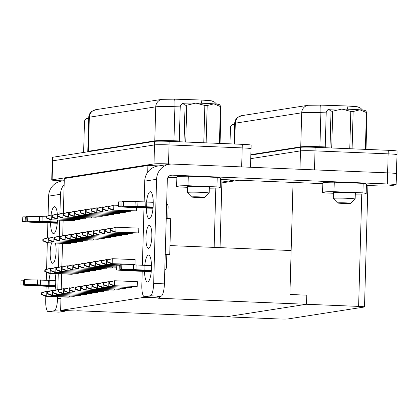 <?xml version="1.0" encoding="UTF-8"?>
<svg xmlns="http://www.w3.org/2000/svg" width="418" height="418" viewBox="0 0 418 418"><rect width="100%" height="100%" fill="white"/><g stroke="black" fill="none" stroke-linecap="round" stroke-linejoin="round"><path stroke-width="0.63" d="M342.415 203.394A6.542 0.319 -178.4 0 0 350.624 203.326A6.542 0.319 -178.4 0 0 345.77 202.866A6.542 0.319 -178.4 0 0 337.561 202.96A6.542 0.319 -178.4 0 0 342.415 203.394M350.624 203.326L355.143 199.067A10.946 0.533 -178.4 0 0 355.154 199.041A10.946 0.533 -178.4 0 0 347.024 198.294A10.946 0.533 -178.4 0 0 333.277 198.43A10.946 0.533 -178.4 0 0 333.287 198.456L337.561 202.96M333.277 198.43L333.439 192.609A10.946 0.533 1.6 0 1 347.186 192.473A10.946 0.533 1.6 0 1 355.321 193.22L355.154 199.041M196.45 197.427A6.542 0.319 -178.4 0 0 204.663 197.364A6.542 0.319 -178.4 0 0 199.809 196.904A6.542 0.319 -178.4 0 0 191.596 196.998A6.542 0.319 -178.4 0 0 196.45 197.427M204.663 197.364L209.178 193.1A10.946 0.533 -178.4 0 0 209.193 193.074A10.946 0.533 -178.4 0 0 201.058 192.332A10.946 0.533 -178.4 0 0 187.311 192.468A10.946 0.533 -178.4 0 0 187.321 192.494L191.596 196.998M187.311 192.468L187.473 186.647A10.946 0.533 1.6 0 1 201.225 186.512A10.946 0.533 1.6 0 1 209.355 187.259L209.193 193.074M57.339 222.402L26.13 221.054L41.163 221.263L57.365 222.047M26.13 221.054L26.261 216.305L46.32 216.78M55.568 285.75L24.359 284.402L49.12 285.128L49.251 280.379L55.735 280.64M24.359 284.402L24.495 279.652L49.251 280.379M51.628 242.915A11.5 2.936 -87.7 0 0 50.233 255.612A11.5 2.936 -87.7 0 0 52.678 263.298A11.5 2.936 -87.7 0 0 52.825 263.288A11.5 2.936 -87.7 0 0 55.777 255.565A11.5 2.936 -87.7 0 0 55.39 243.067M57.329 213.99A13.48 3.438 -87.7 0 0 54.58 206.659A13.48 3.438 -87.7 0 0 54.408 206.67A13.48 3.438 -87.7 0 0 51.048 214.967M50.557 222.972A13.48 3.438 -87.7 0 0 53.483 233.605A13.48 3.438 -87.7 0 0 53.656 233.594A13.48 3.438 -87.7 0 0 57.475 220.082M50.369 273.382A13.48 3.438 -87.7 0 0 49.031 280.368M48.791 286.32A13.48 3.438 -87.7 0 0 49.157 291.283M50.855 296.472A13.48 3.438 -87.7 0 0 51.712 296.952A13.48 3.438 -87.7 0 0 51.884 296.942A13.48 3.438 -87.7 0 0 52.605 296.545M153.119 207.093L136.916 206.309L121.884 206.105L153.087 207.453M153.254 202.343L137.047 201.56L122.014 201.351L121.884 206.105M151.347 270.441L135.145 269.657L120.112 269.453L151.321 270.801M151.488 265.691L135.275 264.907L120.243 264.698L120.112 269.453M148.578 248.334A11.5 2.936 92.3 0 1 148.427 248.344A11.5 2.936 92.3 0 1 145.955 237.027A11.5 2.936 92.3 0 1 149.221 225.37A11.5 2.936 92.3 0 1 149.367 225.365A11.5 2.936 92.3 0 1 151.839 236.682A11.5 2.936 92.3 0 1 148.578 248.334M146.551 202.066A13.48 3.438 92.3 0 1 150.161 191.721A13.48 3.438 92.3 0 1 150.334 191.71A13.48 3.438 92.3 0 1 153.234 204.982A13.48 3.438 92.3 0 1 149.409 218.64A13.48 3.438 92.3 0 1 149.231 218.651A13.48 3.438 92.3 0 1 146.31 208.018M144.785 265.414A13.48 3.438 92.3 0 1 148.39 255.069A13.48 3.438 92.3 0 1 148.562 255.058A13.48 3.438 92.3 0 1 151.462 268.33A13.48 3.438 92.3 0 1 147.638 281.988A13.48 3.438 92.3 0 1 147.465 281.998A13.48 3.438 92.3 0 1 144.539 271.366M367.041 112.667A20.858 1.019 -178.4 0 0 366.408 112.531L359.835 109.809A18.638 0.909 -178.4 0 1 365.301 110.561L367.041 112.667L366.011 149.388M365.379 149.362L366.408 112.531M353.142 111.517A20.858 1.019 -178.4 0 0 350.806 111.423L341.83 109.072A18.638 0.909 -178.4 0 1 359.835 109.809L353.142 111.517L352.097 148.824M349.767 148.724L350.806 111.423M332.733 111.157A20.858 1.019 -178.4 0 0 331.025 111.193L328.684 109.354A18.638 0.909 -178.4 0 1 341.83 109.072L332.733 111.157L331.704 147.988M330.001 147.92L331.025 111.193M327.655 109.924L328.083 109.521A18.638 0.909 -178.4 0 1 328.684 109.354L327.66 109.924L326.218 111.946L325.22 147.721M355.295 194.14A21.809 1.066 -178.4 0 0 366.178 193.524A21.809 1.066 -178.4 0 0 362.913 192.87L333.987 191.69A21.809 1.066 -178.4 0 0 322.576 192.306A21.809 1.066 -178.4 0 0 325.847 192.959L333.418 193.268M250.842 155.083L300.573 147.319A11.897 0.58 1.6 0 1 315.12 147.308L388.259 150.297A11.897 0.58 1.6 0 1 397.1 151.107L397.001 154.67A11.897 0.58 -178.4 0 0 388.16 153.861L315.02 150.872A11.897 0.58 -178.4 0 0 300.474 150.882L250.743 158.647L300.49 150.882L299.972 169.285M176.61 186.344L176.877 176.84A21.809 1.066 1.6 0 1 188.288 176.224L217.214 177.404A21.809 1.066 1.6 0 1 220.479 178.058L220.218 187.562A21.809 1.066 -178.4 0 0 216.947 186.909L188.022 185.723A21.809 1.066 -178.4 0 0 176.61 186.344A21.809 1.066 -178.4 0 0 179.881 186.998L187.457 187.306M168.02 177.326L176.856 177.687M220.443 179.468L322.816 183.654M366.403 185.43L375.448 185.801A11.897 0.58 -178.4 0 0 389.994 185.796L395.736 184.897A11.897 0.58 -178.4 0 0 396.133 184.761A11.897 0.58 -178.4 0 0 387.298 183.951L387.606 172.864L172.352 164.07A15.863 15.32 81.1 0 0 169.462 164.237A15.863 15.32 81.1 0 0 156.588 179.285L153.678 283.42L164.405 283.859L167.315 179.719A4.76 4.593 -98.9 0 1 172.044 175.158L387.298 183.951M322.576 192.306L322.842 182.802A21.809 1.066 1.6 0 1 334.254 182.185L363.174 183.366A21.809 1.066 1.6 0 1 366.445 184.019L366.178 193.524M229.989 143.834L230.464 126.894L231.901 124.877L232.93 124.303A18.638 0.909 1.6 0 1 234.67 124.141M231.901 124.877L232.33 124.475A18.638 0.909 1.6 0 1 232.93 124.303L234.644 125.233M83.621 152.439L84.499 120.933L85.936 118.916L86.965 118.341A18.638 0.909 1.6 0 1 88.71 118.179M85.936 118.916L86.364 118.513A18.638 0.909 1.6 0 1 86.965 118.341L88.679 119.266M52.25 160.961L52.349 157.398A11.897 0.58 1.6 0 1 52.746 157.262L154.608 141.357A11.897 0.58 1.6 0 1 169.154 141.347L242.299 144.335A11.897 0.58 1.6 0 1 251.134 145.145L251.035 148.709A11.897 0.58 -178.4 0 0 242.2 147.899L169.055 144.91A11.897 0.58 -178.4 0 0 154.508 144.921L52.647 160.826A11.897 0.58 -178.4 0 0 52.25 160.961A11.897 0.58 -178.4 0 0 52.26 160.993M221.075 106.7A20.858 1.019 -178.4 0 0 220.443 106.569L213.875 103.847A18.638 0.909 -178.4 0 1 219.335 104.599L221.075 106.7L220.051 143.426M219.419 143.4L220.443 106.569M207.176 105.555A20.858 1.019 -178.4 0 0 204.841 105.456L195.87 103.11A18.638 0.909 -178.4 0 1 213.875 103.847L207.176 105.555L206.137 142.857M203.801 142.763L204.841 105.456M186.768 105.195A20.858 1.019 -178.4 0 0 185.064 105.231L182.723 103.387A18.638 0.909 -178.4 0 1 195.87 103.11L186.768 105.195L185.738 142.026M184.035 141.958L185.064 105.231M181.694 103.962L182.123 103.559A18.638 0.909 -178.4 0 1 182.723 103.387L181.694 103.962L180.257 105.979L179.254 141.759M209.329 188.178A21.809 1.066 -178.4 0 0 220.218 187.562M158.709 165.915L147.904 165.476L64.32 178.528L63.353 213.102M172.242 164.07L168.522 163.913A11.882 0.58 -178.4 0 0 153.991 163.924L52.13 179.829A11.882 0.58 -178.4 0 0 51.733 179.965A11.882 0.58 -178.4 0 0 60.558 180.775L62.935 180.874M238.976 180.226L221.859 182.901M396.442 173.7A11.882 0.58 -178.4 0 0 396.452 173.674A11.882 0.58 -178.4 0 0 391.494 173.062A11.897 0.58 1.6 0 1 396.447 173.674L396.133 184.761M234.827 180.059L221.885 182.076M142.219 271.272L141.833 285.269A11.897 3.036 -87.7 0 0 144.398 296.681A11.897 3.036 -87.7 0 0 144.555 296.67L155.282 297.109L161.019 296.21L150.292 295.772A11.897 3.036 -87.7 0 0 153.678 283.42M155.282 297.109A11.897 3.036 92.3 0 1 155.125 297.114L144.398 296.681M164.405 283.859A11.897 3.036 92.3 0 1 161.019 296.21M169.462 164.237L157.617 166.087A15.863 15.32 81.1 0 0 144.738 181.135L144.158 201.941M143.991 207.924L142.386 265.289M144.555 296.67L150.292 295.772M215.808 188.079L214.152 247.388L169.985 245.585L291.142 250.534L289.914 294.481L306.77 295.171L306.514 304.278L157.915 298.206L159.545 297.95L159.587 296.435M226.232 316.813L278.294 318.939A7.932 0.387 -178.4 0 0 287.992 318.934L364.245 307.026A7.932 0.387 -178.4 0 0 364.512 306.937A7.932 0.387 -178.4 0 0 358.618 306.399L306.514 304.267L226.19 316.818L77.591 310.746L75.961 311.002L60.636 310.375L144.22 297.323L159.545 297.95M250.502 167.263L251.019 148.709A11.882 0.58 -178.4 0 0 242.194 147.899L169.05 144.91A11.882 0.58 -178.4 0 0 154.524 144.921L52.663 160.826A11.882 0.58 -178.4 0 0 52.266 160.961L51.733 179.965M136.602 207.662L136.514 210.85L135.291 211.043L112.458 210.108L136.514 210.85M110.545 228.74L110.504 230.323L110.911 230.261L110.953 228.677L110.545 228.74L116 227.214L138.833 228.15L138.703 232.899L114.647 232.157L138.703 232.899M130.897 210.865L130.871 211.733L129.653 211.921L106.82 210.991L130.871 211.733M133.086 232.91L133.065 233.782L131.842 233.97L109.009 233.04L133.065 233.782M125.259 211.743L125.233 212.61L124.015 212.804L101.182 211.869L125.233 212.61M127.448 233.793L127.427 234.66L126.205 234.853L103.371 233.918L127.427 234.66M119.621 212.626L119.595 213.493L118.372 213.682L95.539 212.752L119.595 213.493M121.81 234.67L121.784 235.543L120.567 235.731L97.734 234.801L121.784 235.543M113.983 213.504L113.957 214.371L112.735 214.565L89.901 213.629L113.957 214.371M116.173 235.553L116.147 236.421L114.929 236.614L92.096 235.679L116.147 236.421M108.34 214.387L108.319 215.254L107.097 215.442L84.264 214.512L108.319 215.254M110.535 236.431L110.509 237.304L109.286 237.492L86.453 236.562L110.509 237.304M102.703 215.265L102.682 216.137L101.459 216.325L78.626 215.39L102.682 216.137M104.897 237.314L104.871 238.182L103.648 238.375L80.815 237.44L104.871 238.182M97.065 216.148L97.039 217.015L95.821 217.208L72.988 216.273L97.039 217.015M99.254 238.192L99.233 239.065L98.011 239.253L75.177 238.323L99.233 239.065M91.427 217.026L91.401 217.898L90.183 218.086L67.35 217.151L91.401 217.898M93.616 239.075L93.595 239.942L92.373 240.136L69.54 239.2L93.595 239.942M85.789 217.909L85.763 218.776L84.54 218.969L61.707 218.034L85.763 218.776M87.979 239.953L87.952 240.825L86.735 241.014L63.902 240.084L87.952 240.825M80.151 218.786L80.125 219.659L78.903 219.847L56.069 218.917L80.125 219.659M82.341 240.836L82.315 241.703L81.097 241.897L58.264 240.961L82.315 241.703M74.508 219.669L74.488 220.537L73.265 220.73L50.432 219.795L74.488 220.537M76.703 241.714L76.677 242.586L75.454 242.774L52.621 241.844L76.677 242.586M71.065 242.597L71.039 243.464L69.816 243.657L46.983 242.722L71.039 243.464M109.051 282.27L109.009 283.853L109.417 283.791L109.459 282.202L109.051 282.27L114.506 280.744L137.339 281.68L137.209 286.429L113.153 285.687L137.209 286.429M106.862 260.221L106.815 261.804L107.222 261.741L107.269 260.158L106.862 260.221L112.317 258.695L135.15 259.63L135.014 264.38L110.963 263.638L135.014 264.38M131.592 286.44L131.571 287.307L130.348 287.5L107.515 286.565L131.571 287.307M129.402 264.39L129.392 264.782M125.954 287.323L125.928 288.19L124.71 288.378L101.877 287.448L125.928 288.19M120.316 288.201L120.29 289.068L119.073 289.261L96.239 288.326L120.29 289.068M114.678 289.084L114.652 289.951L113.43 290.139L90.596 289.209L114.652 289.951M112.484 267.034L112.463 267.901L111.24 268.095L88.407 267.159L112.463 267.901M109.041 289.961L109.014 290.834L107.792 291.022L84.958 290.087L109.014 290.834M106.846 267.912L106.825 268.784L105.602 268.973L82.769 268.042L106.825 268.784M103.398 290.844L103.377 291.712L102.154 291.905L79.321 290.97L103.377 291.712M101.208 268.795L101.182 269.662L99.965 269.856L77.131 268.92L101.182 269.662M97.76 291.722L97.739 292.595L96.516 292.783L73.683 291.848L97.739 292.595M95.57 269.673L95.544 270.545L94.327 270.733L71.494 269.803L95.544 270.545M92.122 292.605L92.096 293.473L90.878 293.666L68.045 292.731L92.096 293.473M89.933 270.556L89.907 271.423L88.684 271.616L65.851 270.681L89.907 271.423M86.484 293.483L86.458 294.356L85.241 294.544L62.407 293.614L86.458 294.356M84.295 271.434L84.269 272.306L83.046 272.494L60.213 271.564L84.269 272.306M80.846 294.366L80.82 295.233L79.598 295.427L56.764 294.491L80.82 295.233M78.652 272.317L78.631 273.184L77.408 273.377L54.575 272.442L78.631 273.184M75.209 295.244L75.183 296.116L73.96 296.305L51.127 295.374L75.183 296.116M73.014 273.194L72.993 274.067L71.771 274.255L48.937 273.325L72.993 274.067M69.566 296.127L69.545 296.994L68.322 297.188L45.489 296.252L69.545 296.994M144.22 297.323L144.241 296.655M147.716 172.232L147.904 165.476M60.636 310.375L61.012 296.885M61.227 289.272L61.655 273.842M61.859 266.632L62.507 243.36M62.721 235.742L63.149 220.312M291.142 250.534L293.044 182.436M396.985 154.702A11.897 0.58 -178.4 0 0 397.001 154.67A11.882 0.58 -178.4 0 0 388.16 153.861L315.015 150.877A11.882 0.58 -178.4 0 0 300.49 150.882M388.259 150.297L387.627 172.869A11.897 0.58 1.6 0 1 391.494 173.062M166.646 203.655A3.966 3.83 81.1 0 1 168.125 206.915L167.796 218.604M166.228 218.541L170.732 218.724L169.739 254.358L166.787 254.818L166.442 267.092A3.966 3.83 81.1 0 1 164.786 270.227M151.279 271.282L116.653 269.991L126.184 270.718L151.243 271.637M120.227 265.252L116.784 265.242L116.653 269.991M153.051 207.934L118.419 206.644L127.955 207.37L153.014 208.289M121.999 201.91L118.555 201.894L118.419 206.644M169.739 254.358L165.235 254.175M166.787 254.818L165.22 254.755M64.257 180.665L61.498 181.093A15.863 15.32 81.1 0 0 48.624 196.141L48.07 215.829M64.153 184.474A15.863 15.32 81.1 0 0 60.469 194.292L59.92 213.885M54.962 290.348A13.48 3.438 -87.7 0 0 54.972 273.571M65.788 310.59A11.897 3.036 92.3 0 1 64.9 311.222L54.173 310.783L48.436 311.676L59.163 312.115A11.897 3.036 92.3 0 1 59.006 312.126L48.279 311.687A11.897 3.036 -87.7 0 0 48.436 311.676M54.173 310.783A11.897 3.036 -87.7 0 0 57.559 298.426L60.965 298.567M59.748 220.176L59.304 236.071M59.1 243.219L58.426 267.416M58.248 273.706L57.809 289.601M57.606 296.749L57.559 298.426M47.877 222.862L47.453 237.92M47.318 242.738L46.576 269.359M46.497 272.243L46.273 280.222M46.105 286.21L45.959 291.45M45.823 296.268L45.714 300.276A11.897 3.036 -87.7 0 0 48.279 311.687M64.9 311.222L59.163 312.115M55.495 286.591L30.43 285.666L20.9 284.94L23.392 284.919L23.523 280.17L24.479 280.206M55.526 286.231L23.392 284.919M57.261 223.243L32.202 222.319L22.671 221.597L57.297 222.883M26.245 216.858L22.802 216.843L22.671 221.597M55.599 285.395L49.12 285.128M20.9 284.94L21.031 280.191L23.523 280.17M41.387 292.835L41.345 294.418L41.748 294.356L41.795 292.772L41.387 292.835L45.619 291.503L48.812 291.393M41.795 292.772L46.842 291.309L46.712 296.064L41.748 294.356M41.345 294.418L45.489 296.252M44.836 269.903L44.789 271.491L45.196 271.423L45.243 269.84L44.836 269.903L49.068 268.57L52.26 268.46M45.243 269.84L50.291 268.382L50.16 273.132L45.196 271.423M47.025 291.952L46.983 293.535L47.391 293.473L47.433 291.889L47.025 291.952L51.262 290.62L54.45 290.51M47.433 291.889L52.48 290.432L52.349 295.181L47.391 293.473M44.789 271.491L48.937 273.325M46.983 293.535L51.127 295.374M50.473 269.025L50.432 270.608L50.834 270.545L50.881 268.962L50.473 269.025L54.706 267.692L57.898 267.583M50.881 268.962L55.928 267.499L55.798 272.254L50.834 270.545M52.663 291.074L52.621 292.657L53.029 292.595L53.07 291.012L52.663 291.074L56.9 289.742L60.087 289.632M53.07 291.012L58.123 289.549L57.987 294.303L53.029 292.595M56.111 268.142L56.069 269.73L56.477 269.662L56.519 268.079L56.111 268.142L60.349 266.809L63.536 266.7M56.519 268.079L61.566 266.621L61.436 271.371L56.477 269.662M58.306 290.191L58.259 291.774L58.666 291.712L58.708 290.129L58.306 290.191L62.538 288.859L65.73 288.749M58.708 290.129L63.761 288.671L63.625 293.42L58.666 291.712M61.749 267.264L61.707 268.847L62.115 268.784L62.157 267.201L61.749 267.264L65.987 265.932L69.174 265.822M62.157 267.201L67.209 265.738L67.073 270.493L62.115 268.784M63.944 289.313L63.897 290.897L64.304 290.834L64.351 289.251L63.944 289.313L68.176 287.981L71.368 287.871M64.351 289.251L69.398 287.788L69.263 292.543L64.304 290.834M67.392 266.381L67.345 267.969L67.753 267.901L67.794 266.318L67.392 266.381L71.624 265.049L74.817 264.939M67.794 266.318L72.847 264.86L72.711 269.61L67.753 267.901M69.581 288.43L69.534 290.014L69.942 289.951L69.989 288.368L69.581 288.43L73.814 287.098L77.006 286.988M69.989 288.368L75.036 286.91L74.906 291.659L69.942 289.951M73.03 265.503L72.983 267.086L73.39 267.024L73.437 265.44L73.03 265.503L77.262 264.171L80.455 264.061M73.437 265.44L78.485 263.977L78.349 268.732L73.39 267.024M75.219 287.553L75.177 289.136L75.58 289.073L75.627 287.49L75.219 287.553L79.451 286.22L82.644 286.111M75.627 287.49L80.674 286.027L80.543 290.776L75.58 289.073M78.668 264.62L78.621 266.209L79.028 266.141L79.075 264.557L78.668 264.62L82.9 263.288L86.092 263.178M79.075 264.557L84.122 263.1L83.992 267.849L79.028 266.141M80.857 286.67L80.815 288.253L81.223 288.19L81.264 286.607L80.857 286.67L85.094 285.337L88.282 285.228M81.264 286.607L86.312 285.149L86.181 289.899L81.223 288.19M84.305 263.742L84.264 265.325L84.666 265.263L84.713 263.68L84.305 263.742L88.538 262.41L91.73 262.3M84.713 263.68L89.76 262.217L89.63 266.971L84.666 265.263M86.495 285.792L86.453 287.375L86.86 287.312L86.902 285.724L86.495 285.792L90.732 284.459L93.919 284.35M86.902 285.724L91.955 284.266L91.819 289.016L86.86 287.312M89.943 262.859L89.901 264.442L90.309 264.38L90.351 262.797L89.943 262.859L94.181 261.527L97.368 261.417M90.351 262.797L95.398 261.339L95.267 266.088L116.737 266.966M90.309 264.38L95.267 266.088L94.045 266.282L116.727 267.206M92.138 284.909L92.091 286.492L92.498 286.429L92.54 284.846L92.138 284.909L96.37 283.576L99.562 283.467M92.54 284.846L97.593 283.388L97.457 288.138L92.498 286.429M95.581 261.981L95.539 263.565L95.947 263.502L95.988 261.919L95.581 261.981L99.818 260.649L103.006 260.539M95.988 261.919L101.041 260.456L100.905 265.211L116.768 265.858M95.947 263.502L100.905 265.211L99.683 265.399L116.758 266.099M97.775 284.031L97.728 285.614L98.136 285.551L98.183 283.963L97.775 284.031L102.008 282.699L105.2 282.589M98.183 283.963L103.23 282.505L103.094 287.255L98.136 285.551M101.224 261.098L101.177 262.682L101.584 262.619L101.626 261.036L101.224 261.098L105.456 259.766L108.649 259.656M101.626 261.036L106.679 259.578L106.543 264.328L120.238 264.887M101.584 262.619L106.543 264.328L105.326 264.521L120.232 265.127M103.413 283.148L103.366 284.731L103.774 284.668L103.821 283.085L103.413 283.148L107.645 281.816L110.838 281.706M103.821 283.085L108.868 281.627L108.737 286.377L103.774 284.668M107.269 260.158L112.317 258.695L112.181 263.45L107.222 261.741M109.459 282.202L114.506 280.744L114.375 285.494L109.417 283.791M50.432 270.608L54.575 272.442M52.621 292.657L56.764 294.491M56.069 269.73L60.213 271.564M58.259 291.774L62.407 293.614M61.707 268.847L65.851 270.681M63.897 290.897L68.045 292.731M67.345 267.969L71.494 269.803M69.534 290.014L73.683 291.848M72.983 267.086L77.131 268.92M75.177 289.136L79.321 290.97M78.621 266.209L82.769 268.042M80.815 288.253L84.958 290.087M84.264 265.325L88.407 267.159M86.453 287.375L90.596 289.209M89.901 264.442L94.045 266.282M92.091 286.492L96.239 288.326M95.539 263.565L99.683 265.399M97.728 285.614L101.877 287.448M101.177 262.682L105.326 264.521M103.366 284.731L107.515 286.565M106.815 261.804L110.963 263.638M109.009 283.853L113.153 285.687M42.84 240.888L43.247 240.825L43.289 239.242L42.882 239.305L42.84 240.888L46.983 242.722M42.882 239.305L47.119 237.973L50.306 237.863M43.289 239.242L48.336 237.785L48.206 242.534L43.247 240.825M48.478 240.01L48.885 239.942L48.927 238.359L48.519 238.422L48.478 240.01L52.621 241.844M48.519 238.422L52.757 237.09L55.944 236.98M48.927 238.359L53.979 236.901L53.844 241.651L48.885 239.942M46.288 217.961L46.691 217.898L46.738 216.315L46.33 216.378L46.288 217.961L50.432 219.795M46.33 216.378L50.562 215.045L53.755 214.936M46.738 216.315L51.785 214.852L51.654 219.607L46.691 217.898M54.115 239.127L54.523 239.065L54.565 237.481L54.162 237.544L54.115 239.127L58.264 240.961M54.162 237.544L58.395 236.212L61.587 236.102M54.565 237.481L59.617 236.018L59.481 240.773L54.523 239.065M51.926 217.078L52.334 217.015L52.375 215.432L51.968 215.495L51.926 217.078L56.069 218.917M51.968 215.495L56.205 214.162L59.393 214.053M52.375 215.432L57.423 213.974L57.292 218.724L52.334 217.015M59.753 238.25L60.161 238.182L60.208 236.598L59.8 236.661L59.753 238.25L63.902 240.084M59.8 236.661L64.032 235.329L67.225 235.219M60.208 236.598L65.255 235.141L65.119 239.89L60.161 238.182M57.564 216.2L57.971 216.137L58.013 214.554L57.606 214.617L57.564 216.2L61.707 218.034M57.606 214.617L61.843 213.284L65.03 213.175M58.013 214.554L63.066 213.091L62.93 217.846L57.971 216.137M65.391 237.367L65.798 237.304L65.845 235.721L65.438 235.783L65.391 237.367L69.54 239.2M65.438 235.783L69.67 234.451L72.863 234.341M65.845 235.721L70.893 234.258L70.762 239.012L65.798 237.304M63.202 215.317L63.609 215.254L63.651 213.671L63.249 213.734L63.202 215.317L67.35 217.151M63.249 213.734L67.481 212.401L70.673 212.292M63.651 213.671L68.704 212.213L68.568 216.963L63.609 215.254M71.034 236.489L71.436 236.421L71.483 234.838L71.076 234.9L71.034 236.489L75.177 238.323M71.076 234.9L75.308 233.568L78.5 233.458M71.483 234.838L76.531 233.38L76.4 238.129L71.436 236.421M68.839 214.439L69.247 214.377L69.294 212.793L68.886 212.856L68.839 214.439L72.988 216.273M68.886 212.856L73.119 211.524L76.311 211.414M69.294 212.793L74.341 211.33L74.205 216.08L69.247 214.377M76.672 235.606L77.079 235.543L77.121 233.96L76.713 234.023L76.672 235.606L80.815 237.44M76.713 234.023L80.951 232.69L84.138 232.58M77.121 233.96L82.168 232.497L82.038 237.252L77.079 235.543M74.477 213.556L74.885 213.493L74.932 211.91L74.524 211.973L74.477 213.556L78.626 215.39M74.524 211.973L78.756 210.641L81.949 210.531M74.932 211.91L79.979 210.453L79.848 215.202L74.885 213.493M82.309 234.728L82.717 234.66L82.759 233.077L82.351 233.139L82.309 234.728L86.453 236.562M82.351 233.139L86.589 231.807L89.776 231.697M82.759 233.077L87.811 231.619L87.675 236.369L82.717 234.66M80.12 212.678L80.522 212.616L80.569 211.027L80.162 211.095L80.12 212.678L84.264 214.512M80.162 211.095L84.394 209.763L87.587 209.653M80.569 211.027L85.617 209.57L85.486 214.319L80.522 212.616M87.947 233.845L88.355 233.782L88.397 232.199L87.994 232.262L87.947 233.845L92.096 235.679M87.994 232.262L92.226 230.929L95.419 230.82M88.397 232.199L93.449 230.736L93.313 235.491L88.355 233.782M85.758 211.795L86.165 211.733L86.207 210.149L85.8 210.212L85.758 211.795L89.901 213.629M85.8 210.212L90.037 208.88L93.224 208.77M86.207 210.149L91.255 208.692L91.124 213.441L86.165 211.733M93.585 232.962L93.993 232.899L94.04 231.316L93.632 231.379L93.585 232.962L97.734 234.801M93.632 231.379L97.864 230.046L101.057 229.937M94.04 231.316L99.087 229.858L98.951 234.608L93.993 232.899M91.396 210.918L91.803 210.855L91.845 209.266L91.438 209.334L91.396 210.918L95.539 212.752M91.438 209.334L95.675 208.002L98.862 207.892M91.845 209.266L96.898 207.809L96.762 212.558L91.803 210.855M99.223 232.084L99.63 232.021L99.677 230.438L99.27 230.501L99.223 232.084L103.371 233.918M99.27 230.501L103.502 229.168L106.694 229.059M99.677 230.438L104.725 228.975L104.594 233.73L99.63 232.021M97.033 210.035L97.441 209.972L97.483 208.389L97.081 208.451L97.033 210.035L101.182 211.869M97.081 208.451L101.313 207.119L104.505 207.009M97.483 208.389L102.535 206.931L102.4 211.68L97.441 209.972M104.866 231.201L105.273 231.138L105.315 229.555L104.908 229.618L104.866 231.201L109.009 233.04M104.908 229.618L109.14 228.285L112.332 228.176M105.315 229.555L110.362 228.097L110.232 232.847L105.273 231.138M102.671 209.157L103.079 209.094L103.126 207.506L102.718 207.574L102.671 209.157L106.82 210.991M102.718 207.574L106.951 206.241L110.143 206.131M103.126 207.506L108.173 206.048L108.037 210.797L103.079 209.094M110.953 228.677L116 227.214L115.87 231.969L110.911 230.261M108.309 208.274L108.717 208.211L108.764 206.628L108.356 206.691L108.309 208.274L112.458 210.108M108.356 206.691L113.811 205.17L118.456 205.358M108.764 206.628L113.811 205.17L113.68 209.92L108.717 208.211M110.504 230.323L114.647 232.157M188.022 185.723L188.288 176.224M216.947 186.909L217.214 177.404M333.987 191.69L334.254 182.185M362.913 192.87L363.174 183.366M39.323 221.206L39.454 216.456M37.552 284.553L37.688 279.804M135.077 206.257L135.207 201.502M133.305 269.605L133.436 264.85M170.335 175.424L172.044 175.158M144.738 181.135L156.588 179.285M241.661 166.902L242.299 144.335M168.522 163.913L169.154 141.347M154.508 144.921L154.608 141.357M52.647 160.826L52.746 157.262M52.663 160.826L52.13 179.829M154.524 144.921L153.991 163.924M180.231 106.888L174.907 106.715A18.24 0.893 -178.4 0 0 155.736 106.841L154.785 140.892A18.24 0.893 1.6 0 1 173.956 140.767L179.28 140.939M174.458 99.165A7.932 0.664 -88.2 0 1 174.489 99.16A7.932 0.664 -88.2 0 1 174.907 106.715L173.956 140.767A3.966 0.329 91.8 0 0 173.94 141.545M201.387 103.23A7.932 0.664 -88.2 0 0 200.959 100.007L174.489 99.16L162.174 99.322A7.932 7.66 -98.9 0 0 155.736 106.841L89.342 117.212A18.24 0.893 -178.4 0 0 88.731 117.421L87.78 151.473A18.24 0.893 1.6 0 1 88.391 151.259L154.785 140.892A3.966 3.83 81.1 0 1 154.749 141.336M88.731 117.421C88.846 115.013 89.818 113.032 91.652 111.475L95.779 109.688A7.932 7.66 81.1 0 0 89.342 117.212L88.391 151.259A3.966 3.83 81.1 0 1 88.355 151.703M216.592 104.087L214.465 102.034L211.257 100.764L200.959 100.007A7.932 0.664 -88.2 0 0 200.927 100.017M358.618 306.399L361.758 194.041M314.482 169.88L315.12 147.308M300.474 150.882L300.573 147.319M326.197 112.85L320.872 112.682A18.24 0.893 -178.4 0 0 301.697 112.808L300.746 146.854A18.24 0.893 1.6 0 1 319.922 146.728L325.246 146.901M320.418 105.132A7.932 0.664 -88.2 0 1 320.454 105.122A7.932 0.664 -88.2 0 1 320.872 112.682L319.922 146.728A3.966 0.329 -88.2 0 0 319.906 147.507M346.888 105.979A7.932 0.664 91.8 0 1 346.924 105.968L320.454 105.122L308.139 105.284A7.932 7.66 -98.9 0 0 301.697 112.808L235.303 123.174L234.723 144.027M308.139 105.284L241.745 115.65A7.932 7.66 -98.9 0 0 235.303 123.174A18.24 0.893 -178.4 0 0 234.691 123.383L234.117 144.001M250.852 154.644L300.746 146.854A3.966 3.83 81.1 0 1 300.709 147.298M362.558 110.054L360.431 108.001L357.223 106.726L346.924 105.968A7.932 0.664 91.8 0 1 347.353 109.197M119.14 269.965L119.276 265.216M120.912 206.617L121.042 201.868M146.64 206.826L146.775 202.077M144.874 270.174L145.004 265.425M121.685 269.401L121.816 264.646M143.98 270.132L144.116 265.383M136.033 269.699L136.163 264.949M123.451 206.053L123.587 201.304M145.751 206.785L145.887 202.035M137.804 206.351L137.935 201.601M60.469 194.292L48.624 196.141M25.158 221.571L25.294 216.822M50.892 221.78L50.944 219.816M48.232 285.086L48.363 280.332M40.28 284.653L40.415 279.898M25.932 284.35L26.062 279.6M50.003 221.739L50.061 219.633M42.051 221.305L42.181 216.55M27.703 221.002L27.834 216.252M220.051 247.628L221.953 179.531M95.779 109.688L162.174 99.322M87.78 151.473L87.754 151.791M396.985 154.67L396.452 173.674M364.512 306.937L367.903 185.493M241.745 115.65L237.596 117.453C235.773 119.01 234.806 120.985 234.691 123.383"/></g></svg>
